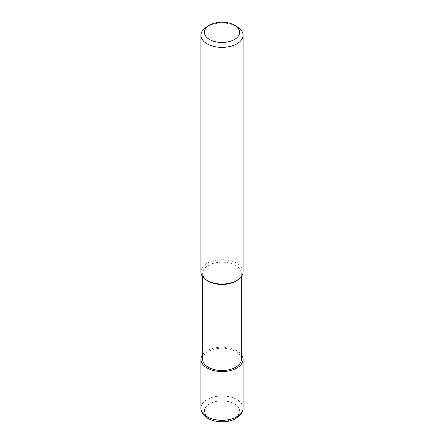 <?xml version="1.0" encoding="UTF-8"?>
<svg xmlns="http://www.w3.org/2000/svg" width="444" height="444" viewBox="0 0 444 444"><rect width="100%" height="100%" fill="white"/><g stroke="black" fill="none" stroke-linecap="round" stroke-linejoin="round"><path stroke-width="0.33" stroke-dasharray="2.22 1.67" d="M207.093 26.607A21.079 12.171 180 0 1 236.907 26.607M243.079 271.878A21.079 12.171 -0 0 0 222 259.712A21.079 12.171 -0 0 0 200.921 271.878M241.325 359.374A19.325 11.156 -0 0 0 222 348.218A19.325 11.156 -0 0 0 202.675 359.374M235.664 281.202A19.325 11.156 -0 0 0 241.325 273.315A19.325 11.156 -0 0 0 222 262.16A19.325 11.156 -0 0 0 202.675 273.315A19.325 11.156 -0 0 0 208.336 281.202M202.675 354.512A21.079 12.171 180 0 1 222 347.208A21.079 12.171 180 0 1 241.325 354.512M243.079 408.147A21.079 12.171 -0 0 0 222 395.976A21.079 12.171 -0 0 0 200.921 408.147M209.579 418.187A17.566 10.14 -0 0 0 238.966 413.636A17.566 10.14 -0 0 0 217.455 401.215A17.566 10.14 -0 0 0 209.579 418.187M241.325 276.745L241.325 273.315M202.675 276.745L202.675 273.315"/><path stroke-width="0.67" d="M234.421 25.169L236.907 26.607A21.079 12.171 180 0 1 243.079 35.209A21.079 12.171 180 0 1 236.907 43.817A21.079 12.171 180 0 1 213.93 46.454A21.079 12.171 180 0 1 200.921 35.209A21.079 12.171 180 0 1 207.093 26.607L209.579 25.169A17.566 10.14 180 0 1 234.421 25.169A17.566 10.14 180 0 1 234.421 39.516A17.566 10.14 180 0 1 209.579 39.516A17.566 10.14 180 0 1 209.579 25.169M200.921 35.209L200.921 271.878A21.079 12.171 -0 0 0 207.093 280.486A21.079 12.171 -0 0 0 236.907 280.486L236.907 280.486A21.079 12.171 -0 0 0 243.079 271.878L243.079 35.209M208.336 281.202L207.093 280.486L208.336 281.202A19.325 11.156 -0 0 0 235.664 281.202L236.907 280.486M202.675 276.745L202.675 359.374A19.325 11.156 -0 0 0 208.336 367.266A19.325 11.156 -0 0 0 229.393 369.686A19.325 11.156 -0 0 0 241.325 359.374L241.325 276.745M241.325 354.512A21.079 12.171 180 0 1 243.079 359.374A21.079 12.171 180 0 1 236.907 367.982A21.079 12.171 180 0 1 213.93 370.618A21.079 12.171 180 0 1 200.921 359.374A21.079 12.171 180 0 1 202.675 354.512M207.093 416.75A21.079 12.171 -0 0 0 236.907 416.75A21.079 12.171 -0 0 0 243.079 408.147C243.04 410.933 241.93 413.431 239.754 415.645L234.354 419.297C227.939 422.499 216.139 423.049 207.82 418.359C203.385 415.756 201.082 412.354 200.921 408.147A21.079 12.171 -0 0 0 207.093 416.75M200.921 359.374L200.921 408.147M243.079 359.374L243.079 408.147"/></g></svg>
